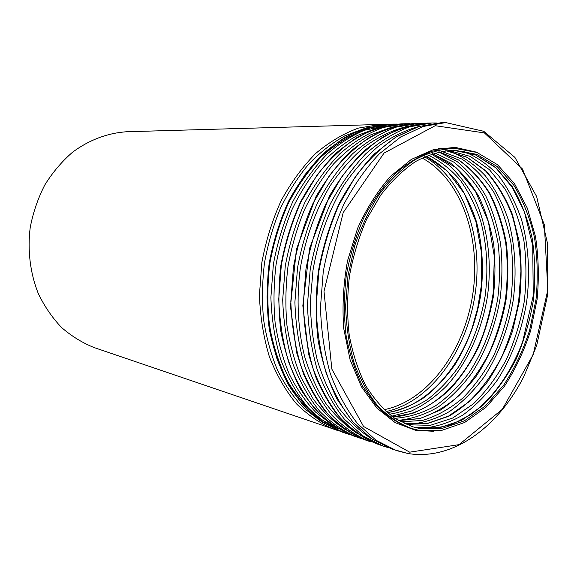 <?xml version="1.0" encoding="UTF-8"?>
<svg xmlns="http://www.w3.org/2000/svg" width="577" height="577" viewBox="0 0 577 577"><rect width="100%" height="100%" fill="white"/><g stroke="black" fill="none" stroke-linecap="round" stroke-linejoin="round"><path stroke-width="0.87" d="M418.606 428.264L412.281 426.67L394.776 418.303C383.77 410.031 374.055 399.089 365.638 385.472C358.18 370.492 352.713 353.687 349.229 335.064C347.029 315.734 347.116 295.965 349.503 275.756C353.196 255.741 358.944 236.83 366.748 219.015L380.726 195.12C391.458 181.192 403.099 169.984 415.649 161.495C428.444 154.715 441.246 150.922 454.041 150.114L476.797 154.362L497.064 166.472L513.855 185.296C523.13 200.688 530.003 218.106 534.49 237.544C537.526 257.695 538.038 278.33 536.011 299.463L529.607 330.376C523.108 350.318 514.511 368.523 503.808 384.982L485.445 405.898L464.413 420.813L441.73 428.567L418.606 428.264M418.166 430.146L411.509 428.459C399.385 423.828 388.148 416.313 377.798 405.912C368.205 393.932 360.3 379.601 354.083 362.911C349.035 345.14 346.214 326.164 345.623 305.998L347.996 275.532L354.725 245.723C361.245 226.624 369.547 209.328 379.616 193.836C390.478 179.728 402.263 168.369 414.971 159.757C427.925 152.876 440.878 149.01 453.832 148.174L476.934 152.443L497.504 164.69L514.547 183.753L527.356 208.239L535.506 236.671C538.593 257.082 539.127 277.991 537.093 299.398L530.631 330.729C524.06 350.946 515.362 369.403 504.536 386.1L485.935 407.333L464.629 422.494L441.629 430.406L418.166 430.146M338.425 430.716L94.419 347.664C82.605 342.99 71.656 336.276 61.58 327.527C52.218 317.696 44.422 306.308 38.205 293.347C30.184 273.058 27.371 250.274 30.206 227.54C33.098 212.538 37.959 198.358 44.775 185.015C52.601 172.422 61.84 161.51 72.493 152.278C89.197 139.822 108.05 132.869 127.027 131.736L380.582 124.452L358.483 128.087C343.625 133.453 329.337 141.935 315.619 153.525C302.521 166.811 291.003 182.577 281.064 200.832C272.308 220.205 265.903 240.768 261.85 262.521L259.426 295.251C260.241 316.946 263.552 337.415 269.358 356.665C276.47 374.79 285.464 390.47 296.354 403.712C308.075 415.317 320.798 423.907 334.523 429.49L338.432 430.716M416.197 427.528L416.125 427.507C428.358 429.072 440.547 427.925 452.693 424.045L470.197 414.877C492.686 398.967 511.179 372.641 522.704 341.505L533.249 295.676L532.722 245.607L524.486 212.199L512.217 187.258L495.65 167.691L475.513 154.917L452.772 150.121L475.347 154.773L495.391 167.157L511.95 186.126C521.081 201.553 527.825 218.957 532.182 238.344C535.11 258.409 535.528 278.943 533.429 299.932C529.938 320.762 524.132 340.567 516.033 359.363C506.721 377.17 495.643 392.54 482.783 405.465L461.824 420.207L439.227 427.86L416.197 427.528M438.614 148.484L448.279 148.412M463.122 151.188C476.364 156.41 488.229 164.633 498.708 175.848C508.207 188.484 515.802 203.068 521.507 219.599C528.633 245.34 530.321 273.873 526.599 302.398C521.767 330.751 511.749 357.531 497.36 380.048C487.046 394.17 475.491 405.883 462.696 415.173C449.375 422.826 435.621 427.204 421.419 428.322M448.307 150.359L470.176 156.374L489.426 169.667L505.178 189.105C513.775 204.655 520.036 222.015 523.966 241.179C526.491 260.955 526.585 281.093 524.241 301.598C520.533 321.901 514.597 341.166 506.433 359.384C497.114 376.622 486.079 391.466 473.335 403.907L452.62 418.058L430.341 425.328L406.879 424.737M445.848 150.626L467.219 157.297L485.942 170.929C496.876 183.075 505.712 197.615 512.448 214.565L519.307 241.987C521.687 261.46 521.702 281.266 519.336 301.403L512.636 330.758C506.094 349.626 497.583 366.821 487.118 382.335C475.679 396.536 462.942 407.824 448.906 416.197L426.987 423.698L404.607 423.756M449.937 151.304C463.107 156.533 474.9 164.697 485.329 175.79C494.777 188.275 502.343 202.657 508.034 218.95C515.146 244.316 516.855 272.409 513.184 300.473C508.409 328.371 498.478 354.704 484.197 376.839C473.948 390.73 462.466 402.234 449.75 411.372C436.515 418.888 422.84 423.208 408.711 424.319M441.492 151.318L461.86 159.028C474.316 167.417 485.026 178.589 493.999 192.545C501.81 207.734 507.457 224.482 510.941 242.78C513.133 261.597 513.09 280.71 510.796 300.112C507.255 319.326 501.658 337.595 494.006 354.927C485.271 371.386 474.929 385.717 462.985 397.928C450.291 408.61 436.76 416.118 422.386 420.46L400.647 421.809M439.097 151.823L458.903 160.06C470.983 168.643 481.355 179.858 490.024 193.721C497.562 208.744 503 225.246 506.339 243.22C508.431 261.677 508.351 280.408 506.101 299.405C501.24 327.671 490.955 354.264 476.148 376.334C465.516 390.117 453.645 401.34 440.518 410.016L419.868 418.599L398.512 420.626M438.65 151.924L457.172 161.625C468.373 170.821 477.944 182.325 485.884 196.137C492.765 210.966 497.691 227.071 500.67 244.446C502.495 262.246 502.322 280.263 500.136 298.504C495.362 326.063 485.957 350.874 471.921 372.922C461.939 386.518 450.738 397.849 438.325 406.929C425.393 414.466 411.985 418.952 398.108 420.388M434.849 152.927L453.652 162.029C465.062 170.907 474.835 182.181 482.963 195.841C490.017 210.569 495.095 226.617 498.182 243.992C500.093 261.807 499.963 279.859 497.785 298.15C493.119 325.356 483.331 351.018 469.238 372.54C459.126 386.027 447.795 397.185 435.253 406.006C422.191 413.24 408.704 417.344 394.776 418.311M432.512 153.662L450.76 163.183C461.802 172.206 471.236 183.486 479.076 197.031C485.87 211.579 490.738 227.374 493.696 244.424C495.513 261.886 495.347 279.564 493.212 297.458C489.967 315.186 484.904 332.121 478.016 348.27C470.161 363.683 460.835 377.336 450.053 389.23C438.563 399.861 426.215 407.852 413.002 413.211L392.764 416.919M431.322 154.066L448.459 164.669C458.765 174.124 467.543 185.578 474.777 199.043C487.817 227.251 492.138 262.174 487.421 296.585C481.773 330.852 467.327 362.933 446.54 386.042C435.649 396.767 423.886 405.119 411.25 411.105L391.74 416.183M428.372 155.163C440.323 161.084 450.99 169.472 460.367 180.32C468.849 192.321 475.621 205.924 480.691 221.106C487.017 245.052 488.488 270.094 485.106 296.232C480.619 322.204 471.82 345.695 458.708 366.705C449.382 379.716 438.888 390.708 427.24 399.673C415.079 407.268 402.414 412.137 389.244 414.264M426.086 156.1C437.662 162.303 447.968 170.828 457.006 181.676C465.17 193.62 471.683 207.056 476.544 221.994C482.596 245.492 483.959 270.014 480.648 295.561C476.27 320.942 467.723 343.971 455.001 364.635C445.949 377.473 435.758 388.386 424.427 397.387C412.598 405.083 400.236 410.182 387.34 412.692M424.499 156.807C463.944 178.82 483.656 238.027 475.037 294.71C466.533 351.415 430.218 402.169 386.027 411.545M422.039 157.983C461.456 179.281 481.319 238.063 472.751 294.364C464.312 350.693 427.975 400.986 384.03 409.699M319.975 420.59L303.668 407.975C293.628 397.43 284.923 384.866 277.537 370.29C271.075 354.711 266.423 337.833 263.588 319.665C261.879 301.014 262.182 282.103 264.49 262.917C267.944 243.912 273.238 225.751 280.379 208.441C288.457 191.917 297.883 177.168 308.659 164.193C320.019 152.436 332.049 143.009 344.75 135.898L364.058 128.664M338.36 428.87L319.182 418.296C307.173 408.552 296.6 396.161 287.461 381.13C279.376 364.758 273.433 346.618 269.639 326.697C267.223 306.106 267.266 285.117 269.776 263.718C273.7 242.535 279.852 222.462 288.24 203.508C297.746 185.599 308.782 170.013 321.339 156.764C334.509 145.101 348.27 136.381 362.623 130.618L384.066 126.183M388.783 124.214L366.474 127.892C351.494 133.323 337.091 141.899 323.271 153.619C310.08 167.041 298.482 182.959 288.486 201.38C279.665 220.933 273.217 241.676 269.134 263.624C266.56 285.788 266.596 307.519 269.243 328.803C273.361 349.352 279.737 367.989 288.377 384.708C298.121 399.984 309.351 412.425 322.06 422.039L342.284 432.137C328.529 426.533 315.778 417.892 304.029 406.201C293.116 392.858 284.1 377.041 276.982 358.75C271.176 339.326 267.865 318.655 267.064 296.744L269.531 263.682C273.621 241.705 280.069 220.926 288.882 201.359L304.721 175.047C316.924 159.678 330.21 147.229 344.57 137.701C359.247 130.005 373.983 125.512 388.783 124.214L392.879 124.098L370.686 127.777C355.764 133.215 341.404 141.819 327.599 153.59C314.407 167.07 302.81 183.082 292.791 201.618C283.949 221.294 277.479 242.174 273.375 264.259L270.887 297.487C271.68 319.507 274.984 340.279 280.79 359.796C287.916 378.166 296.939 394.048 307.866 407.449C319.629 419.176 332.395 427.846 346.164 433.457L350.189 434.719M350.174 434.712L342.284 432.137M332.157 424.838L315.669 412.173C305.514 401.542 296.701 388.826 289.221 374.026C282.68 358.202 277.97 341.036 275.099 322.521C273.375 303.516 273.7 284.23 276.058 264.67C279.578 245.275 284.966 226.754 292.229 209.105C300.437 192.264 310 177.254 320.927 164.07C332.439 152.14 344.613 142.591 357.459 135.436L376.954 128.202M401.311 123.853L378.916 127.582C363.863 133.085 349.381 141.791 335.475 153.684C322.197 167.308 310.513 183.472 300.437 202.174C291.536 222.037 285.016 243.112 280.876 265.391C278.251 287.909 278.258 309.964 280.898 331.566C285.002 352.417 291.392 371.307 300.054 388.249C309.827 403.72 321.093 416.305 333.852 426.014L354.148 436.183C340.351 430.55 327.556 421.823 315.77 410.009C304.822 396.507 295.785 380.488 288.651 361.945C282.831 342.248 279.542 321.274 278.763 299.03L281.295 265.456C285.435 243.141 291.955 222.037 300.848 202.159L316.809 175.444C329.099 159.836 342.464 147.193 356.911 137.528C371.66 129.717 386.46 125.166 401.311 123.853L405.523 123.738L383.251 127.459C368.263 132.977 353.824 141.704 339.94 153.655C326.661 167.344 314.977 183.601 304.88 202.426C295.958 222.412 289.416 243.624 285.262 266.055L282.701 299.802C283.473 322.154 286.762 343.228 292.575 363.027C299.715 381.649 308.76 397.741 319.716 411.293C331.515 423.15 344.325 431.899 358.137 437.539L362.284 438.83M362.269 438.823L354.148 436.183M344.693 429.194C333.203 421.571 322.752 411.589 313.34 399.248L301.259 377.885C294.631 361.808 289.87 344.339 286.971 325.478C285.24 306.106 285.579 286.43 287.988 266.466C291.58 246.682 297.061 227.785 304.44 209.79C312.777 192.624 322.485 177.341 333.564 163.94C345.226 151.83 357.552 142.166 370.528 134.953L390.211 127.741M366.359 440.345C352.518 434.683 339.68 425.884 327.859 413.94C316.881 400.272 307.822 384.037 300.682 365.241C294.861 345.255 291.58 323.971 290.83 301.389L293.433 267.288C297.631 244.619 304.216 223.184 313.188 202.981L329.279 175.848C341.649 159.995 355.1 147.164 369.626 137.348C384.448 129.428 399.306 124.805 414.207 123.485L418.541 123.363L396.19 127.135C381.137 132.732 366.626 141.589 352.655 153.72C339.298 167.618 327.527 184.135 317.343 203.263C308.349 223.566 301.735 245.117 297.516 267.908L294.897 302.182C295.633 324.88 298.915 346.272 304.728 366.352C311.876 385.234 320.942 401.542 331.926 415.26C343.762 427.247 356.608 436.075 370.463 441.744L366.359 440.345C350.758 434.546 336.679 424.34 324.123 409.72C316.261 399.27 309.431 387.419 303.639 374.17L296.672 352.763L290.462 306.445L296.434 249.264L315.987 196.663C326.748 178.329 338.519 163.024 351.292 150.77C364.707 139.886 378.577 131.931 392.908 126.904L414.207 123.485M357.581 433.673C345.976 426.05 335.41 416.003 325.89 403.525C317.141 389.756 310.058 374.105 304.62 356.579C297.819 329.251 296.275 298.843 300.292 268.327C305.464 237.984 315.915 209.386 330.491 185.289C340.856 170.143 352.244 157.283 364.664 146.717C377.452 137.607 390.514 131.123 403.85 127.265M427.478 123.103L406.121 126.558C391.747 131.65 377.82 139.713 364.339 150.741C351.371 163.392 339.738 178.502 329.453 196.057L309.553 248.456L302.838 305.687L308.659 354.365L315.554 376.471C321.339 390.153 328.198 402.385 336.131 413.168C348.825 428.249 363.092 438.729 378.923 444.629C365.046 438.938 352.172 430.06 340.322 417.979C329.316 404.152 320.235 387.708 313.087 368.638C307.267 348.364 304 326.755 303.286 303.819L305.954 269.178C310.21 246.141 316.867 224.359 325.918 203.832L342.132 176.259C354.595 160.161 368.126 147.128 382.724 137.16C397.618 129.125 412.533 124.437 427.478 123.103L431.942 122.973L409.519 126.803C394.401 132.472 379.825 141.466 365.775 153.785C352.331 167.907 340.48 184.69 330.21 204.121C321.129 224.756 314.451 246.653 310.174 269.82L307.483 304.642C308.19 327.693 311.45 349.41 317.263 369.785C324.418 388.941 333.499 405.458 344.519 419.342L362.861 435.794L383.157 446.064L387.549 447.427M387.535 447.42L378.923 444.629M370.852 438.282C359.132 430.658 348.45 420.539 338.822 407.925C329.972 393.976 322.803 378.086 317.314 360.25C312.922 341.534 310.614 321.872 310.376 301.273L313.001 270.245C318.273 239.267 328.904 210.078 343.697 185.527C354.213 170.107 365.753 157.038 378.324 146.327C391.249 137.117 404.441 130.604 417.892 126.781M441.145 122.713L418.498 126.587L395.916 137.016L374.386 153.9C360.849 168.174 348.912 185.123 338.576 204.748C329.438 225.578 322.716 247.684 318.396 271.06C315.619 294.667 315.518 317.776 318.1 340.38C322.175 362.176 328.58 381.895 337.3 399.536L352.879 422.018L371.379 438.65L391.87 449.036L371.545 438.715L353.167 422.148C342.139 408.155 333.044 391.487 325.89 372.151C320.076 351.573 316.831 329.633 316.146 306.329L318.886 271.132C323.207 247.721 329.929 225.578 339.067 204.712L355.403 176.692C367.953 160.327 381.556 147.092 396.233 136.973L418.678 126.572L441.145 122.713L445.747 122.576L423.258 126.457L400.777 136.908L379.305 153.857C365.782 168.203 353.845 185.253 343.495 205.008C334.335 225.989 327.585 248.247 323.243 271.789L320.48 307.18C321.151 330.599 324.397 352.655 330.21 373.333C337.365 392.757 346.46 409.497 357.495 423.554L375.879 440.179L396.226 450.522L407.989 453.529C453.046 460.814 498.29 427.103 523.966 376.291L536.66 345.637L547.573 295.193L547.652 243.999L536.639 196.526L514.908 157.398L483.75 131.296L445.747 122.576M407.874 453.5L391.87 449.036M409.692 452.173L363.575 426.497L331.847 369.121L324 291.349L343.192 212.581L384.051 153.064L435.195 125.707L484.42 132.912L522.546 169.068L544.349 224.792L547.833 289.914L533.198 354.595L502.336 409.295L459.04 444.658L409.692 452.173M433.515 431.279L415.584 430.305L395.238 422.66L376.795 407.997L361.397 386.727L350.095 359.767L343.733 328.515C342.096 306.106 343.373 283.487 347.578 260.653L357.632 228.254C366.741 208.124 377.747 190.785 390.629 176.223L411.365 159.396L433.255 149.731L455.058 147.351L475.693 151.982M411.509 428.459L409.836 427.939C397.712 423.316 386.482 415.808 376.139 405.422L362.652 386.215C355.107 371.061 349.575 354.069 346.049 335.237C343.82 315.691 343.914 295.705 346.315 275.272C350.051 255.041 355.865 235.921 363.762 217.911C372.692 200.962 382.998 186.357 394.682 174.11C406.886 163.464 419.544 155.783 432.656 151.059L453.832 148.174M404.578 423.749L426.749 423.633L448.488 416.125L468.712 402.003C481.168 389.684 491.965 375.043 501.11 358.093C509.13 340.185 514.98 321.259 518.673 301.302L520.944 271.262C520.274 251.291 517.237 232.351 511.842 214.442C505.142 197.507 496.364 182.988 485.517 170.879L466.966 157.283L445.819 150.626M398.462 420.597L419.623 418.527C433.579 413.882 446.713 406.222 459.018 395.548C470.608 383.416 480.641 369.258 489.116 353.081C496.552 336.059 501.997 318.136 505.459 299.312C507.717 280.307 507.803 261.569 505.719 243.105C502.401 225.138 496.999 208.65 489.505 193.641C480.901 179.808 470.616 168.614 458.65 160.06L439.047 151.83M392.699 416.875C430.637 415.209 466.295 380.488 483.23 334.17C487.745 320.762 491.085 306.964 493.234 292.784L494.338 256.412L488.373 221.792L475.542 191.492L456.515 168.015L432.44 153.684M387.268 412.62C423.77 407.485 456.789 372.663 472.145 327.924L477.655 308.334L481.211 286.38L481.579 253.152L475.895 221.539L464.341 193.547L447.42 171.138L425.992 156.143M384.686 124.437L380.582 124.452M397.091 124.084L392.879 124.098M409.865 123.73L405.523 123.738M423.006 123.355L418.541 123.363M436.544 122.98L431.942 122.973"/></g></svg>
